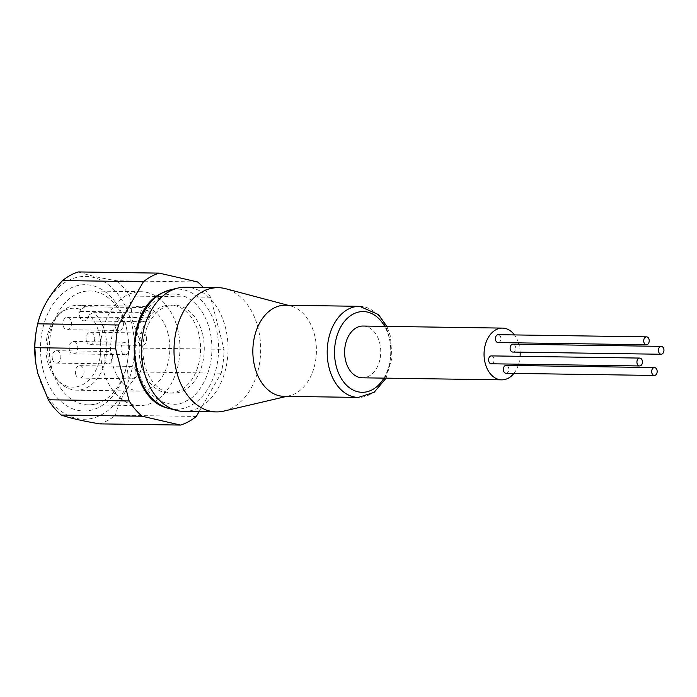 <?xml version="1.0" encoding="UTF-8"?>
<svg xmlns="http://www.w3.org/2000/svg" width="697" height="697" viewBox="0 0 697 697"><rect width="100%" height="100%" fill="white"/><g stroke="black" fill="none" stroke-linecap="round" stroke-linejoin="round"><path stroke-width="0.52" stroke-dasharray="3.48 2.61" d="M512.809 352.063A3.947 2.753 90.8 0 0 513.82 351.811A3.947 2.753 90.8 0 0 515.588 347.428A3.947 2.753 90.8 0 0 512.931 344.179M498.085 342.567A3.947 2.753 90.8 0 0 499.096 342.314A3.947 2.753 90.8 0 0 500.855 337.932A3.947 2.753 90.8 0 0 498.198 334.682M491.298 363.782A3.947 2.753 90.8 0 0 492.309 363.52A3.947 2.753 90.8 0 0 494.068 359.147A3.947 2.753 90.8 0 0 491.411 355.897M506.022 373.278A3.947 2.753 90.8 0 0 507.033 373.017A3.947 2.753 90.8 0 0 508.801 368.643A3.947 2.753 90.8 0 0 506.144 365.394M363.067 326.048A25.885 18.061 -89.2 0 1 380.501 347.367A25.885 18.061 -89.2 0 1 368.94 376.11A25.885 18.061 -89.2 0 1 362.309 377.809M513.907 373.392A25.885 18.061 90.8 0 0 518.176 365.568M518.629 364.183A25.885 18.061 90.8 0 0 520.084 356.315M520.145 352.177A25.885 18.061 90.8 0 0 518.925 344.266M518.507 342.872A25.885 18.061 90.8 0 0 514.473 334.917M285.308 305.234A45.558 31.783 -89.2 0 1 290.754 305.992A45.558 31.783 -89.2 0 1 314.452 334.551A45.558 31.783 -89.2 0 1 295.641 393.343A45.558 31.783 -89.2 0 1 289.429 395.73A45.558 31.783 -89.2 0 1 283.967 396.332M223.876 411.091A62.12 43.336 90.8 0 0 232.345 407.832A62.12 43.336 90.8 0 0 258.003 327.651A62.12 43.336 90.8 0 0 225.68 288.715M43.231 370.351A63.157 44.059 90.8 0 0 86.846 410.864A63.157 44.059 90.8 0 0 127.263 362.823A63.157 44.059 90.8 0 0 127.69 334.124A63.157 44.059 90.8 0 0 125.913 325.333A63.157 44.059 90.8 0 0 69.317 288.837A63.157 44.059 90.8 0 0 43.231 370.351M126.296 327.616A56.945 39.729 -89.2 0 1 127.9 335.536A56.945 39.729 -89.2 0 1 127.516 361.412A56.945 39.729 -89.2 0 1 88.188 404.844A56.945 39.729 -89.2 0 1 51.752 368.199A56.945 39.729 -89.2 0 1 89.861 290.971A56.945 39.729 -89.2 0 1 126.296 327.616M177.474 328.365A56.945 39.729 -89.2 0 1 139.356 405.593A56.945 39.729 -89.2 0 1 102.921 368.948A56.945 39.729 -89.2 0 1 141.038 291.721A56.945 39.729 -89.2 0 1 177.474 328.365M167.986 333.532A42.447 29.614 90.8 0 0 140.82 306.218A42.447 29.614 90.8 0 0 112.409 363.782A42.447 29.614 90.8 0 0 139.574 391.104A42.447 29.614 90.8 0 0 167.986 333.532M142.24 307.569L85.13 306.732A42.447 29.614 90.8 0 0 77.785 305.286A42.447 29.614 90.8 0 0 61.022 312.387A42.447 29.614 90.8 0 0 49.374 362.858A42.447 29.614 90.8 0 0 59.994 382.583A42.447 29.614 90.8 0 0 76.531 390.172A42.447 29.614 90.8 0 0 104.942 332.6A42.447 29.614 90.8 0 0 93.659 312.23L150.77 313.075L149.263 317.78A6.726 4.696 -89.2 0 1 144.898 321.761A6.726 4.696 -89.2 0 1 140.733 312.282L142.24 307.569A42.447 29.614 -89.2 0 1 150.77 313.075M85.13 306.732L80.538 309.442A39.459 27.532 90.8 0 0 58.452 314.817A39.459 27.532 90.8 0 0 47.623 361.743A39.459 27.532 90.8 0 0 57.494 380.074A39.459 27.532 90.8 0 0 90.183 378.75A39.459 27.532 90.8 0 0 99.279 333.61A39.459 27.532 90.8 0 0 89.068 314.939L93.659 312.23M146.37 337A6.212 4.33 -89.2 0 1 142.214 345.424A6.212 4.33 -89.2 0 1 138.241 341.425A6.212 4.33 -89.2 0 1 142.397 333A6.212 4.33 -89.2 0 1 146.37 337M86.323 340.667A6.212 4.33 90.8 0 0 90.305 344.666A6.212 4.33 90.8 0 0 94.461 336.242A6.212 4.33 90.8 0 0 90.488 332.242A6.212 4.33 90.8 0 0 86.323 340.667M135.688 370.412A6.212 4.33 -89.2 0 1 131.524 378.837A6.212 4.33 -89.2 0 1 127.551 374.838A6.212 4.33 -89.2 0 1 131.707 366.413A6.212 4.33 -89.2 0 1 135.688 370.412M75.642 374.071A6.212 4.33 90.8 0 0 79.615 378.07A6.212 4.33 90.8 0 0 83.771 369.645A6.212 4.33 90.8 0 0 79.798 365.646A6.212 4.33 90.8 0 0 75.642 374.071M129.433 346.226A6.212 4.33 -89.2 0 1 125.277 354.651A6.212 4.33 -89.2 0 1 121.295 350.652A6.212 4.33 -89.2 0 1 125.451 342.227A6.212 4.33 -89.2 0 1 129.433 346.226M69.386 349.894A6.212 4.33 90.8 0 0 73.359 353.884A6.212 4.33 90.8 0 0 77.515 345.459A6.212 4.33 90.8 0 0 73.542 341.469A6.212 4.33 90.8 0 0 69.386 349.894M112.487 355.453A6.212 4.33 -89.2 0 1 108.331 363.878A6.212 4.33 -89.2 0 1 104.358 359.879A6.212 4.33 -89.2 0 1 108.514 351.454A6.212 4.33 -89.2 0 1 112.487 355.453M52.441 359.112A6.212 4.33 90.8 0 0 56.413 363.111A6.212 4.33 90.8 0 0 60.578 354.686A6.212 4.33 90.8 0 0 56.596 350.687A6.212 4.33 90.8 0 0 52.441 359.112M123.177 322.049A6.212 4.33 -89.2 0 1 119.021 330.474A6.212 4.33 -89.2 0 1 115.049 326.475A6.212 4.33 -89.2 0 1 119.204 318.05A6.212 4.33 -89.2 0 1 123.177 322.049M63.131 325.708A6.212 4.33 90.8 0 0 67.104 329.707A6.212 4.33 90.8 0 0 71.26 321.282A6.212 4.33 90.8 0 0 67.287 317.283A6.212 4.33 90.8 0 0 63.131 325.708M183.781 411.422A62.12 43.336 90.8 0 0 199.708 407.344A62.12 43.336 90.8 0 0 227.44 338.367A62.12 43.336 90.8 0 0 185.611 287.199M202.374 333.471A43.998 30.694 90.8 0 0 174.215 305.155A43.998 30.694 90.8 0 0 144.767 364.827A43.998 30.694 90.8 0 0 172.926 393.143A43.998 30.694 90.8 0 0 202.374 333.471M141.064 364.775A43.998 30.694 -89.2 0 1 170.512 305.094A43.998 30.694 -89.2 0 1 198.662 333.41A43.998 30.694 -89.2 0 1 169.214 393.091A43.998 30.694 -89.2 0 1 141.064 364.775M35.808 363.355A71.434 49.836 90.8 0 0 37.812 373.296A71.434 49.836 90.8 0 0 101.832 414.584A71.434 49.836 90.8 0 0 131.332 322.38A71.434 49.836 90.8 0 0 82.002 276.543A71.434 49.836 90.8 0 0 36.279 330.901M78.412 271.935C86.289 274.81 99.07 277.755 116.748 280.769L197.591 281.963M199.072 411.648L221.184 373.191A77.646 54.174 90.8 0 0 224.033 349.31L210.564 297.218L129.729 296.033A77.646 54.174 90.8 0 0 116.748 280.769M129.729 296.033L132.752 322.023L143.199 348.125L224.033 349.31M210.564 297.218A77.646 54.174 90.8 0 0 203.28 287.46M221.184 373.191L140.341 372.006A77.646 54.174 90.8 0 0 143.199 348.125M140.341 372.006C127.176 386.338 118.882 400.758 115.475 415.255L196.31 416.44M99.636 423.872A77.646 54.174 90.8 0 0 115.475 415.255M80.538 309.442L79.92 311.385A6.726 4.696 90.8 0 0 84.084 320.864A6.726 4.696 90.8 0 0 88.449 316.882L89.068 314.939M168.561 408.32A60.134 41.951 90.8 0 0 191.161 405.375A60.134 41.951 90.8 0 0 217.264 333.541A60.134 41.951 90.8 0 0 170.303 289.856M160.275 297.732C149.202 301.4 128.196 330.439 137.544 368.765C147.877 406.551 176.864 408.372 186.866 400.566C197.939 396.898 218.945 367.859 209.597 329.533C199.264 291.747 170.277 289.926 160.275 297.732M383.925 378.131A40.374 28.168 90.8 0 0 389.118 337.54A40.374 28.168 90.8 0 0 384.683 326.37M359.643 306.323A45.558 31.783 -89.2 0 1 388.795 335.64A45.558 31.783 -89.2 0 1 369.985 394.432A45.558 31.783 -89.2 0 1 358.31 397.421M79.92 311.385L140.733 312.282M149.263 317.78L88.449 316.882M386.094 378.157L392.002 357.857L390.416 336.189L386.861 326.396M290.754 305.992L288.053 305.277M127.9 335.536L127.69 334.124M127.516 361.412L127.263 362.823M139.356 405.593L88.188 404.844M140.82 306.218L77.785 305.286M58.452 314.817L61.022 312.387M57.494 380.074L59.994 382.583M90.305 344.666L142.214 345.424M79.615 378.07L131.524 378.837M73.359 353.884L125.277 354.651M56.413 363.111L108.331 363.878M67.104 329.707L119.021 330.474M174.215 305.155L170.512 305.094M172.926 393.143L169.214 393.091M67.287 317.283L119.204 318.05M56.596 350.687L108.514 351.454M73.542 341.469L125.451 342.227M79.798 365.646L131.707 366.413M90.488 332.242L142.397 333M84.084 320.864L144.898 321.761M139.574 391.104L76.531 390.172M141.038 291.721L89.861 290.971M289.429 395.73L286.711 396.375"/><path stroke-width="1.05" d="M662.15 353.989A3.947 2.753 90.8 0 0 663.91 349.606A3.947 2.753 90.8 0 0 661.253 346.357A3.947 2.753 90.8 0 0 660.242 346.618A3.947 2.753 90.8 0 0 658.482 351A3.947 2.753 90.8 0 0 661.139 354.25A3.947 2.753 90.8 0 0 662.15 353.989M661.253 346.357L512.931 344.179A3.947 2.753 90.8 0 0 511.92 344.44A3.947 2.753 90.8 0 0 510.16 348.814A3.947 2.753 90.8 0 0 512.809 352.063L661.139 354.25M647.417 344.492A3.947 2.753 90.8 0 0 649.186 340.11A3.947 2.753 90.8 0 0 646.528 336.86A3.947 2.753 90.8 0 0 645.518 337.121A3.947 2.753 90.8 0 0 643.749 341.504A3.947 2.753 90.8 0 0 646.407 344.754A3.947 2.753 90.8 0 0 647.417 344.492M646.528 336.86L498.198 334.682A3.947 2.753 90.8 0 0 497.188 334.943A3.947 2.753 90.8 0 0 495.428 339.317A3.947 2.753 90.8 0 0 498.085 342.567L646.407 344.754M640.63 365.707A3.947 2.753 90.8 0 0 642.39 361.325A3.947 2.753 90.8 0 0 639.741 358.075A3.947 2.753 90.8 0 0 638.731 358.336A3.947 2.753 90.8 0 0 636.962 362.71A3.947 2.753 90.8 0 0 639.619 365.96A3.947 2.753 90.8 0 0 640.63 365.707M639.741 358.075L491.411 355.897A3.947 2.753 90.8 0 0 490.4 356.15A3.947 2.753 90.8 0 0 488.641 360.532A3.947 2.753 90.8 0 0 491.298 363.782L639.619 365.96M655.363 375.204A3.947 2.753 90.8 0 0 657.123 370.821A3.947 2.753 90.8 0 0 654.466 367.572A3.947 2.753 90.8 0 0 653.455 367.833A3.947 2.753 90.8 0 0 651.695 372.215A3.947 2.753 90.8 0 0 654.352 375.456A3.947 2.753 90.8 0 0 655.363 375.204M654.466 367.572L506.144 365.394A3.947 2.753 90.8 0 0 505.133 365.646A3.947 2.753 90.8 0 0 503.373 370.029A3.947 2.753 90.8 0 0 506.022 373.278L654.352 375.456M501.735 379.856L362.309 377.809A25.885 18.061 -89.2 0 1 344.876 356.489A25.885 18.061 -89.2 0 1 356.428 327.747A25.885 18.061 -89.2 0 1 363.067 326.048L502.493 328.104A25.885 18.061 90.8 0 0 495.855 329.794A25.885 18.061 90.8 0 0 484.302 358.537A25.885 18.061 90.8 0 0 501.735 379.856A25.885 18.061 90.8 0 0 508.366 378.157A25.885 18.061 90.8 0 0 513.907 373.392M518.176 365.568A25.885 18.061 90.8 0 0 518.629 364.183M520.084 356.315A25.885 18.061 90.8 0 0 520.145 352.177M518.925 344.266A25.885 18.061 90.8 0 0 518.507 342.872M514.473 334.917A25.885 18.061 90.8 0 0 502.493 328.104M358.31 397.421L283.967 396.332A45.558 31.783 -89.2 0 1 254.814 367.014A45.558 31.783 -89.2 0 1 273.625 308.222A45.558 31.783 -89.2 0 1 285.308 305.234L359.643 306.323A45.558 31.783 -89.2 0 0 347.969 309.311A45.558 31.783 -89.2 0 0 329.158 368.112A45.558 31.783 -89.2 0 0 358.31 397.421L374.089 392.359L386.094 378.157M288.053 305.277L225.68 288.715A62.12 43.336 90.8 0 0 218.248 287.678A62.12 43.336 90.8 0 0 202.33 291.755A62.12 43.336 90.8 0 0 176.681 371.928A62.12 43.336 90.8 0 0 216.427 411.901A62.12 43.336 90.8 0 0 223.876 411.091L286.711 396.375M218.248 287.678L185.611 287.199A62.12 43.336 90.8 0 0 178.153 288.018A62.12 43.336 90.8 0 0 169.685 291.276A62.12 43.336 90.8 0 0 141.491 354.947A62.12 43.336 90.8 0 0 176.35 410.394A62.12 43.336 90.8 0 0 183.781 411.422L216.427 411.901M203.28 287.46A77.646 54.174 90.8 0 0 197.591 281.963L159.247 273.128A77.646 54.174 90.8 0 0 143.416 281.745L118.542 324.994L37.708 323.809A77.646 54.174 90.8 0 0 36.532 329.489L36.279 330.901A71.434 49.836 90.8 0 0 35.808 363.355L35.869 363.773M129.163 400.967L48.32 399.782L37.873 373.679L35.869 363.764L34.85 347.69L115.685 348.875L129.163 400.967A77.646 54.174 90.8 0 0 142.136 416.231L180.479 425.065A77.646 54.174 90.8 0 0 196.31 416.44L199.072 411.648M36.532 329.489A77.646 54.174 90.8 0 0 34.85 347.69M37.708 323.809C41.106 309.329 49.391 294.909 62.573 280.56L143.416 281.745M159.247 273.128L78.412 271.935A77.646 54.174 90.8 0 0 62.573 280.56M118.542 324.994A77.646 54.174 90.8 0 0 115.685 348.875M180.479 425.065L99.636 423.872C81.985 420.857 69.203 417.912 61.301 415.037L142.136 416.231M48.32 399.782A77.646 54.174 90.8 0 0 61.301 415.037M162.105 293.01A60.134 41.951 90.8 0 0 134.809 354.642A60.134 41.951 90.8 0 0 168.561 408.32C126.558 399.886 121.809 311.829 161.504 293.237L170.303 289.856A60.134 41.951 90.8 0 0 162.105 293.01M384.683 326.37A40.374 28.168 90.8 0 0 348.831 316.996A40.374 28.168 90.8 0 0 336.259 366.317A40.374 28.168 90.8 0 0 383.925 378.131M386.861 326.396L378.454 314.565L359.643 306.323M170.303 289.856L178.153 288.018M168.561 408.32L176.35 410.394"/></g></svg>
